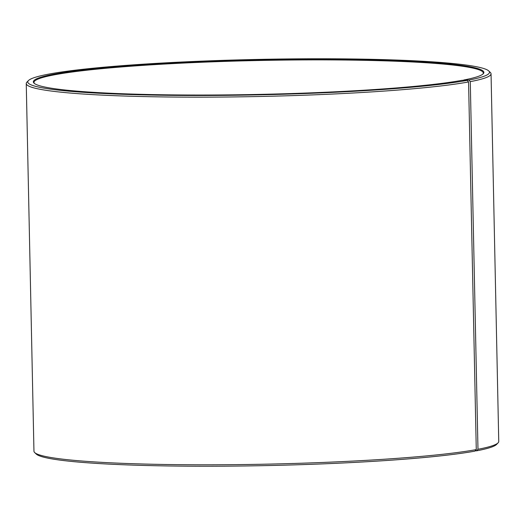 <?xml version="1.0" encoding="UTF-8"?>
<svg xmlns="http://www.w3.org/2000/svg" width="525" height="525" viewBox="0 0 525 525"><rect width="100%" height="100%" fill="white"/><g stroke="black" fill="none" stroke-linecap="round" stroke-linejoin="round"><path stroke-width="0.79" d="M34.394 83.462A224.7 17.24 178.8 0 1 33.974 82.451A224.7 17.24 178.8 0 1 55.709 74.576A224.7 17.24 178.8 0 1 307.86 59.896A224.7 17.24 178.8 0 1 483.282 73.041A224.7 17.24 178.8 0 1 482.908 74.071M463.457 80.332L463.759 80.003A225.323 17.286 178.8 0 0 483.249 73.756A225.323 17.286 178.8 0 0 316.404 59.213A225.323 17.286 178.8 0 0 55.132 73.946A225.323 17.286 178.8 0 0 34.04 83.16A225.323 17.286 178.8 0 0 217.75 94.986A225.323 17.286 178.8 0 0 462.098 80.312L467.138 80.391L468.569 81.953L476.273 449.61L474.902 451.133A230.902 17.712 178.8 0 1 224.503 466.167A230.902 17.712 178.8 0 1 36.245 454.053L34.67 452.55A232.45 17.83 178.8 0 1 33.954 451.198L26.25 83.541A232.45 17.83 178.8 0 1 26.913 82.156L28.422 80.587A230.902 17.712 178.8 0 1 50.098 73.868A230.902 17.712 178.8 0 1 300.497 58.833A230.902 17.712 178.8 0 1 488.755 70.947A230.902 17.712 178.8 0 1 468.838 80.076L470.282 81.638L477.98 449.288L476.602 450.817L475.204 450.798M476.273 449.61A232.45 17.83 178.8 0 1 224.195 464.743A232.45 17.83 178.8 0 1 34.67 452.55M468.569 81.953A232.45 17.83 178.8 0 1 207.723 97.138A232.45 17.83 178.8 0 1 26.25 83.541M467.138 80.391A230.902 17.712 178.8 0 1 199.395 95.484A230.902 17.712 178.8 0 1 28.422 80.587M463.759 80.003L468.838 80.076M488.755 70.947L490.33 72.45A232.45 17.83 178.8 0 1 491.046 73.802A232.45 17.83 178.8 0 1 470.282 81.638M491.046 73.802L498.75 441.459A232.45 17.83 178.8 0 1 498.087 442.844A232.45 17.83 178.8 0 1 477.98 449.288M498.087 442.844L496.578 444.413A230.902 17.712 178.8 0 1 476.602 450.817"/></g></svg>
